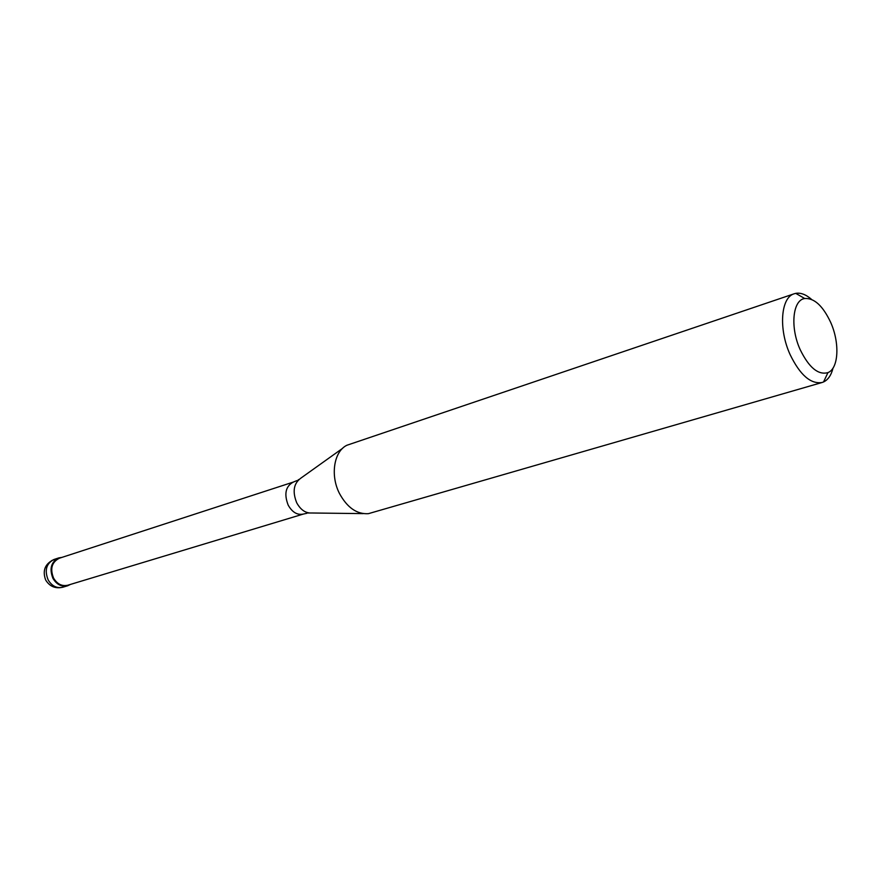 <?xml version="1.0" encoding="UTF-8"?>
<svg xmlns="http://www.w3.org/2000/svg" width="881" height="881" viewBox="0 0 881 881"><rect width="100%" height="100%" fill="white"/><g stroke="black" fill="none" stroke-linecap="round" stroke-linejoin="round"><path stroke-width="1.32" d="M70.491 584.4L67.639 585.777C61.637 587.087 56.747 584.632 52.959 578.421C49.149 568.719 51.12 561.869 58.884 557.882L62.011 557.376C51.957 559.688 48.94 566.703 52.959 578.421C57.882 585.931 63.729 587.924 70.491 584.4M53.576 578.112C57.243 584.125 61.978 586.493 67.771 585.226L303.35 514.064C297.338 515.308 292.283 512.335 288.175 505.121C283.902 493.944 285.62 486.268 293.318 482.083L59.313 558.246C51.803 562.111 49.898 568.73 53.576 578.112M794.244 293.758L346.894 445.257C333.921 451.402 330.078 475.399 339.504 493.547C347.235 507.643 356.86 514.35 368.368 513.678L822.083 382.497C810.707 384.314 800.058 375.031 790.125 354.625C778.352 329.02 780.775 297.315 794.244 293.758L795.752 293.362C800.719 292.514 805.983 294.529 811.544 299.386M833.063 367.983C831.279 375.152 828.107 379.81 823.548 381.958L822.083 382.497M830.651 322.325C839.901 342.786 838.712 368.478 827.964 372.608C818.273 375.295 809.011 367.652 800.19 349.669C789.971 327.413 792.614 300.025 804.716 298.516C814.22 297.888 822.865 305.828 830.651 322.325M51.814 560.503L56.615 558.939M58.884 557.882L54.071 559.446C46.33 563.422 44.347 570.249 48.147 579.918C51.924 586.107 56.802 588.541 62.793 587.231L67.639 585.777M342.665 448.286L300.784 478.196C293.637 483.471 292.283 491.675 296.732 502.809C300.674 509.934 305.663 513.326 311.698 512.995L363.159 513.612M54.071 559.446C45.129 563.653 42.288 570.425 45.57 579.764M45.878 580.359C49.92 586.592 55.558 588.882 62.793 587.231M303.35 514.064L307.139 513.227M296.897 480.608L293.318 482.083M298.868 479.506L298.086 479.969M308.471 513.072L309.374 513.006M827.964 372.608L823.548 381.958M804.716 298.516L795.752 293.362"/></g></svg>
